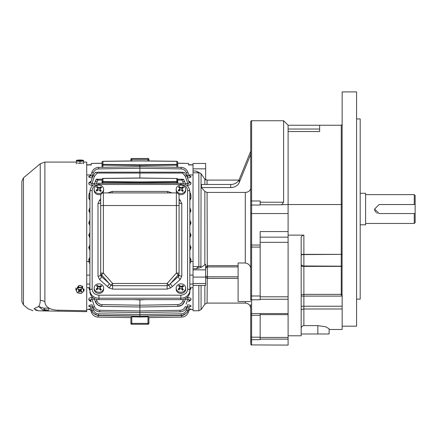 <?xml version="1.0" encoding="UTF-8"?>
<svg xmlns="http://www.w3.org/2000/svg" width="437" height="437" viewBox="0 0 437 437"><rect width="100%" height="100%" fill="white"/><g stroke="black" fill="none" stroke-linecap="round" stroke-linejoin="round"><path stroke-width="0.66" d="M81.544 285.847L79.141 285.53M75.858 289.687L78.502 287.114L82.604 287.655L84.073 290.769L81.435 293.336L77.327 292.795L75.858 289.687L75.858 288.016M78.502 287.114L78.502 285.782M82.604 287.655L82.604 285.984M84.073 290.769L84.073 289.092M82.686 292.233A3.512 2.808 0 0 1 76.677 291.441A3.512 2.808 0 0 1 80.539 287.683A3.512 2.808 0 0 1 82.686 292.233M78.507 289.147L78.982 289.458L78.982 290.272L78.01 289.633L78.578 289.081L79.556 289.72A0.448 0.361 0 0 0 80.19 289.665L80.987 288.89L81.686 289.343L80.889 290.124L81.189 289.015M78.747 291.075L79.742 290.425A0.448 0.361 0 0 1 80.375 290.376L81.353 291.015L81.353 291.823L81.927 291.271L80.949 290.632A0.448 0.361 0 0 1 80.889 290.124M81.353 291.823L80.375 291.184L80.375 290.376M79.742 290.425L79.742 291.239A0.448 0.361 0 0 1 80.375 291.184M79.742 291.239L78.944 292.014L78.245 291.561L79.048 290.78A0.448 0.361 0 0 0 78.982 290.272M78.944 291.2L78.944 292.014M80.785 290.354L80.785 289.54A0.448 0.361 0 0 1 80.889 289.31M78.982 289.458A0.448 0.361 0 0 1 79.152 289.736L79.152 290.55M414.249 213.546L415.15 213.546L415.15 222.553L414.249 223.454L414.249 213.546L379.108 213.546L374.602 209.039L379.108 204.532L414.249 204.532L414.249 194.623L365.594 194.623M374.602 209.044A4.507 4.507 0 0 0 374.689 209.924M374.799 210.355A4.507 4.507 0 0 0 375.924 212.224M376.601 212.781A4.507 4.507 0 0 0 377.377 213.196M414.249 204.532L415.15 204.532L415.15 195.525L414.249 194.623M360.186 224.809L365.594 224.809L365.594 193.269L360.186 193.269M415.15 213.546L415.15 204.532M79.966 163.356L79.966 161.319L83.571 161.067L83.571 160.559L83.571 163.826M79.966 161.319L76.36 161.067L76.36 163.826M76.36 161.067L76.36 160.559M76.453 160.445A3.512 0.426 180 0 1 76.535 160.352A3.512 0.426 180 0 1 79.966 160.013A3.512 0.426 180 0 1 83.401 160.352A3.512 0.426 180 0 1 80.342 160.871A3.512 0.426 180 0 1 76.453 160.445M79.518 160.335L80.419 160.177L80.419 160.707L79.518 160.554M79.064 160.499L77.802 160.499L79.064 160.39M80.867 160.39L80.419 160.335M80.419 160.554L80.867 160.499M92.174 190.499A2.251 1.021 -0 0 0 89.924 191.526L89.924 291.621A9.008 8.03 -0 0 0 98.931 299.651L180.836 299.651A9.008 8.03 -0 0 0 189.849 291.621L189.849 191.526A2.251 1.021 180 0 0 187.593 190.499L187.593 289.168C187.167 292.801 184.911 294.806 180.836 295.188L98.931 295.188C94.856 294.806 92.606 292.801 92.174 289.168L92.174 190.499C92.606 186.872 94.856 184.862 98.931 184.48L180.836 184.48C184.911 184.862 187.167 186.872 187.593 190.499M179.083 195.612L179.083 273.109A2.704 2.409 180 0 1 178.291 274.813L176.379 273.109L176.379 192.908A2.704 2.704 0 0 1 179.083 195.612L179.083 205.527L103.394 205.527L103.394 273.109L101.482 274.813A2.704 2.409 180 0 1 100.69 273.109L103.394 273.109L112.62 283.466L110.829 285.066L109.228 283.509A2.704 0.869 -48.3 0 1 107.316 286.437L109.037 287.89A2.704 0.825 128.8 0 0 110.829 285.066A2.677 2.387 -0 0 0 112.62 285.683L167.147 285.683A2.677 2.387 -0 0 0 168.944 285.066A2.704 0.825 -128.8 0 0 170.736 287.89L172.451 286.437A2.704 0.869 48.3 0 1 170.539 283.509L168.944 285.066L167.147 283.466L112.62 283.466L112.62 289.119L167.147 289.119L170.736 287.89M176.379 192.908L103.394 192.908A2.704 2.704 0 0 0 100.69 195.612L100.69 274.9A2.704 2.409 -0 0 0 101.482 276.605L109.228 283.509L101.482 274.813L101.482 276.605A2.704 0.869 131.7 0 1 99.57 279.533L107.316 286.437M112.167 192.908L112.167 191.433L107.748 192.908M172.025 192.908L167.606 191.433L167.606 192.908M167.147 289.119L167.147 283.466L176.379 273.109L179.083 273.109M100.69 273.109L100.69 274.9A2.704 1.229 180 0 1 97.986 276.129L99.57 279.533M76.36 162.089L44.874 162.089L44.874 301.443C44.929 304.436 46.349 306.687 49.135 308.194C51.49 309.456 54.57 310.128 58.383 310.21L86.723 310.756L86.723 162.089L83.571 162.089M82.669 162.919C80.867 163.471 79.07 163.471 77.262 162.919M77.262 287.644C79.064 284.782 80.867 284.782 82.669 287.644M44.874 301.443L40.242 300.164C40.264 302.77 39.718 304.879 38.603 306.484L43.629 308.151L49.135 308.194L48.387 310.243L47.644 310.975L86.723 311.657L86.723 310.756M58.383 310.21L58.258 311.16M42.733 309.915L47.644 310.975L38.472 310.816L33.966 308.751C26.602 309.117 26.602 309.117 33.966 308.751L38.603 306.484L42.733 309.915L44.738 309.62L43.629 308.151M28.771 309.014L32.895 310.718M40.242 300.164L40.242 163.771L23.461 177.859L23.461 304.9L28.389 309.035M44.738 309.62L48.387 310.243M35.299 309.86L36.009 310.248M36.058 310.27L38.467 310.816M23.461 177.859L21.85 181.306L21.85 301.448L23.461 304.9M177.165 193.028A4.731 4.217 180 0 1 176.187 190.461L176.187 189.314A4.731 4.217 180 0 1 180.918 185.102A4.731 4.217 180 0 1 185.649 189.314A4.731 4.217 180 0 1 182.519 193.285A4.731 4.217 180 0 1 177.269 191.996A4.731 4.217 180 0 1 176.187 189.314M185.649 189.314L185.649 190.461A4.731 4.217 180 0 1 178.657 194.165M180.148 189.953A8.937 3.13 137.2 0 0 178.831 191.133L178.143 190.39A8.937 3.13 -42.8 0 1 179.46 189.21L179.585 188.079L178.493 187.112A8.379 2.933 -42.8 0 1 179.328 186.495L180.415 187.468L181.688 187.577A8.937 3.13 -42.8 0 1 183.005 186.812L183.693 187.555A8.937 3.13 137.2 0 0 182.376 188.32L182.251 189.45L183.343 190.832A8.379 2.933 137.2 0 0 182.508 191.444L181.421 190.062L180.148 189.953M179.46 189.21L179.46 189.762A0.901 0.803 -0 0 0 179.787 189.145L179.585 188.079M183.147 190.969L182.251 190.002L182.251 189.45M182.049 188.91L182.049 189.489A0.901 0.803 -0 0 0 182.251 190.002M183.48 187.67L183.005 186.812M183.005 187.156L181.688 188.129L181.688 187.577M180.415 187.468L180.415 188.019A0.901 0.803 -0 0 0 181.688 188.129M180.415 188.019L179.328 186.495M179.328 186.839L178.717 187.293M179.46 189.762L178.334 190.592M102.04 163.274L91.229 163.454L91.229 164.973L86.723 164.962M86.723 174.975L90.956 174.915M86.723 261.463L88.968 261.408L88.798 259.529L89.924 257.213M89.924 250.379L88.749 247.681L89.924 244.769M89.924 237.985L88.749 235.079L89.924 232.375M89.924 225.547L88.766 222.897L89.924 220.035M89.924 213.065L88.815 210.689L89.924 207.673M89.924 200.501L88.793 198.032L89.033 194.061L89.924 192.302L89.175 193.651A2.251 1.524 -161 0 0 89.924 193.684M93.015 185.283L91.994 185.293C89.558 185.075 88.509 184.294 88.842 182.95L91.186 181.044L90.94 181.759A2.251 1.895 19.1 0 1 88.842 182.95M92.3 177.859C89.929 177.783 88.749 177.362 88.771 176.586L90.606 175.603M86.723 275.135L89.924 275.064M86.723 284.034L89.924 284.105M86.723 287.699L89.924 287.595M89.924 289.07A2.251 1.524 -19 0 0 89.175 289.097L89.924 290.458L88.804 287.732M91.186 301.716L88.842 299.804C88.509 298.46 89.563 297.679 91.994 297.46L90.503 297.641M88.842 299.804A2.251 1.895 160.9 0 1 90.94 301L91.016 301.224A2.251 1.906 -19.1 0 0 88.919 300.022L90.563 301.475M90.606 307.151L88.771 306.168C88.755 305.397 89.929 304.971 92.3 304.9L89.629 305.266M91.262 308.724L88.76 309.178A2.251 2.24 -19.1 0 1 90.858 310.685L91.934 310.652M91.016 301.224L90.94 301C90.454 299.798 90.803 299.225 91.983 299.274L91.994 297.46L92.759 297.471M90.301 175.674L88.809 176.477A2.251 2.13 -160.9 0 0 90.907 175.068L90.47 175.789M91.229 163.454L102.04 163.181M130.876 160.963L130.876 159.385L130.876 160.963M188.811 174.915L193.045 174.975L193.045 164.962L188.538 164.973L188.538 163.454L177.728 163.274M102.919 162.171L102.941 161.357A0.901 0.814 180 0 0 102.04 162.171L102.04 167.322M92.3 177.815L92.289 175.811C91.175 176.171 90.699 175.964 90.863 175.182A2.251 2.13 19.1 0 1 88.771 176.586M92.999 175.8L92.289 175.811L93.365 172.702C94.321 170.354 96.069 169.092 98.598 168.917C96.069 169.092 94.321 170.354 93.365 172.702L91.89 172.222L90.863 175.182M189.849 275.064L193.045 275.135L193.045 261.463L190.8 261.408L190.974 259.529L189.849 257.213M189.166 175.603L190.958 176.477L189.472 175.674M187.468 177.859C189.844 177.783 191.018 177.362 190.996 176.586L190.958 176.477A2.251 2.13 160.9 0 1 188.866 175.068L189.303 175.789M189.21 181.279L190.925 182.95C191.264 184.294 190.215 185.075 187.773 185.293L186.757 185.283M189.849 192.302L190.592 193.657L189.849 192.307M189.849 195.65L190.969 195.94L190.592 193.657A2.251 1.524 161 0 1 189.849 193.684M189.849 195.929L190.969 195.94L190.974 198.032L189.849 200.501M189.849 207.673L190.953 210.689L189.849 213.065M189.849 220.035L191.007 222.897L189.849 225.547M189.849 232.375L191.024 235.079L189.849 237.985M189.849 244.769L191.024 247.681L189.849 250.379M88.919 182.737A2.251 1.906 -160.9 0 0 91.016 181.535L90.972 181.645M91.994 185.293L91.983 183.485C90.863 183.693 90.514 183.119 90.94 181.759L90.77 182.491M89.924 194.072A2.251 1.513 19 0 1 89.033 194.061M89.924 195.929L88.798 195.94L89.924 195.65M88.793 198.032A2.251 1.404 164 0 0 89.924 197.622M89.924 198.507A2.251 1.382 -15.6 0 1 89.017 198.797M88.815 210.689A2.251 1.005 170 0 0 89.924 210.394M89.924 210.738A2.251 0.994 -9.8 0 1 88.875 211.011M88.766 222.897A2.251 0.612 174.4 0 0 89.924 222.695M89.924 223.039A2.251 0.601 -5.5 0 1 88.798 223.225M88.749 235.079L89.924 235.008M89.924 235.401L88.76 235.467M88.76 247.287L89.924 247.353M89.924 247.752L88.749 247.681M88.798 259.529A2.251 0.601 -174.5 0 1 89.924 259.715M88.968 261.408L89.924 261.135M89.924 260.059A2.251 0.612 5.6 0 0 88.766 259.862M134.481 299.651L139.884 299.929L139.884 299.651M97.833 304.988L95.261 301.508L94.206 298.46L95.261 301.508C96.479 304.523 98.707 306.146 101.952 306.364L139.884 307.009L139.884 299.929L145.292 299.651M95.261 301.508L96.948 300.94C97.861 303.202 99.532 304.414 101.963 304.584C99.538 304.414 97.861 303.202 96.948 300.94L96.386 299.323M89.033 288.699A2.251 1.513 161 0 1 89.924 288.682M189.849 287.595L190.969 287.732L190.74 288.699L190.969 287.732L193.045 287.699L193.045 284.034L189.849 284.105M189.849 290.458L190.74 288.699A2.251 1.513 19 0 0 189.849 288.682M187.014 297.471L187.773 297.46C190.21 297.679 191.259 298.46 190.925 299.804L188.587 301.716L190.849 300.022A2.251 1.906 19.1 0 0 188.757 301.224L188.833 301A2.251 1.895 -160.9 0 1 190.925 299.804M188.893 304.977L187.484 304.9C189.838 304.971 191.018 305.397 190.996 306.168L189.166 307.151L190.958 306.282A2.251 2.13 19.1 0 0 188.866 307.692L189.303 306.965M188.505 308.724L191.024 309.145L190.171 309.374M190.1 309.38L191.007 309.178A2.251 2.24 19.1 0 0 188.915 310.685L189.106 310.27M190.139 305.266L188.948 304.988M189.27 297.641L187.773 297.46L187.784 299.274C188.975 299.247 189.319 299.82 188.833 301L188.587 301.716M92.3 304.944L92.289 306.943L92.999 306.954M88.771 306.168A2.251 2.13 160.9 0 1 90.863 307.572C90.705 306.796 91.18 306.583 92.289 306.943L93.365 310.052C94.321 312.406 96.069 313.668 98.598 313.842L139.884 314.487L139.884 305.228L177.804 304.584C180.235 304.414 181.907 303.202 182.824 300.94C181.907 303.202 180.235 304.414 177.804 304.584L177.815 306.364C181.065 306.146 183.294 304.523 184.512 301.508L185.561 298.46M90.47 306.965L90.907 307.692A2.251 2.13 -19.1 0 0 88.809 306.282M88.749 309.145A2.251 2.24 160.9 0 1 90.841 310.647L91.404 312.264C92.622 315.279 94.856 316.891 98.101 317.109L130.876 317.612L130.876 323.375L130.876 317.535L131.777 316.798L130.876 317.535M91.748 306.785L91.087 306.834M91.53 299.165L91.229 299.203M130.876 159.385A0.901 0.901 0 0 1 131.777 158.484L147.996 158.484A0.901 0.901 0 0 1 148.897 159.385L130.876 159.385M148.897 160.963L148.897 159.385L148.897 160.963M102.04 162.171L102.935 161.269L139.884 160.86L176.838 161.269L177.728 162.171L177.728 165.159L177.728 162.171A0.901 0.814 0 0 0 176.827 161.357L176.843 161.357M177.728 167.322L177.728 165.159L176.848 165.159L176.848 167.305M188.538 163.454L177.728 163.181M96.331 183.606L97.921 180.099L97.926 179.208L96.823 179.208L102.04 179.208L102.941 178.493L139.884 178.083L139.884 165.568L102.919 165.159L102.941 161.357L139.884 160.947L176.827 161.357L176.848 165.159L139.884 165.568L139.884 164.749L176.827 164.339A0.901 0.814 0 0 1 177.728 165.159M187.468 177.815L187.484 175.811L186.774 175.8M189.849 261.135L190.8 261.408M191.007 259.862A2.251 0.612 -5.6 0 0 189.849 260.059M189.849 259.715A2.251 0.601 174.5 0 1 190.974 259.529M191.024 247.681L189.849 247.752M189.849 247.353L191.007 247.287M191.007 235.467L189.849 235.401M189.849 235.008L191.024 235.079M190.974 223.225A2.251 0.601 5.5 0 1 189.849 223.039M189.849 222.695A2.251 0.612 -174.4 0 0 191.007 222.897M190.898 211.011A2.251 0.994 9.8 0 1 189.849 210.738M189.849 210.394A2.251 1.005 -170 0 0 190.953 210.689M190.756 198.797A2.251 1.382 15.6 0 1 189.849 198.507M189.849 197.622A2.251 1.404 -164 0 0 190.974 198.032M190.74 194.061A2.251 1.513 -19 0 1 189.849 194.072M187.773 185.293L187.784 183.485L185.272 183.453M190.925 182.95A2.251 1.895 -19.1 0 1 188.833 181.759C189.259 183.119 188.91 183.693 187.784 183.485L185.283 176.237L182.519 173.063L183.682 172.593M188.992 182.431L188.757 181.535A2.251 1.906 160.9 0 0 190.849 182.737M190.996 176.586A2.251 2.13 -19.1 0 1 188.904 175.182C189.052 175.985 188.576 176.193 187.484 175.811L186.408 172.702C185.446 170.354 183.704 169.092 181.169 168.917L139.884 168.267L98.598 168.917L98.587 167.376C95.342 167.59 93.108 169.206 91.89 172.222M97.26 172.178L139.884 172.178L97.26 172.178L97.249 173.063L95.474 172.364L93.015 175.75L95.474 172.364L97.249 173.063L94.49 176.237L93.015 175.75L90.945 181.672M96.948 181.814L95.261 181.246L96.069 179.607L94.13 184.523M188.527 299.198L188.254 299.165M188.746 306.867L188.167 306.763M187.506 306.938L187.484 306.943C188.604 306.61 189.079 306.823 188.904 307.572A2.251 2.13 -160.9 0 1 190.996 306.168M148.82 317.366L148.897 323.375L148.897 317.612L181.666 317.109C184.917 316.891 187.145 315.279 188.369 312.264L188.926 310.647A2.251 2.24 -160.9 0 1 191.024 309.145M187.839 310.652L188.915 310.685L190.15 309.358M187.468 304.944L187.484 306.943L186.408 310.052C185.446 312.406 183.704 313.668 181.169 313.842C183.704 313.668 185.446 312.406 186.408 310.052L187.877 310.532L188.866 307.692M186.774 306.954L187.484 306.943M190.592 289.097A2.251 1.524 19 0 0 189.849 289.07M181.699 310.03L180.049 310.308L180.06 311.854L139.884 312.504L139.884 310.953L99.718 310.308L99.712 311.854L139.884 312.504L99.712 311.854C96.468 311.641 94.234 310.019 93.015 307.003L94.49 306.517C95.446 308.866 97.189 310.133 99.718 310.308C97.189 310.133 95.446 308.866 94.49 306.517L91.983 299.274L94.501 299.301M90.863 307.572L91.89 310.532C93.108 313.548 95.342 315.164 98.587 315.383L139.884 316.027L139.884 314.487L181.169 313.842L181.18 315.383C184.425 315.164 186.659 313.548 187.877 310.532M94.141 311.537L93.365 310.052L91.89 310.532M148.897 317.535L147.996 316.798L147.996 323.375L148.897 323.375A0.901 0.901 0 0 1 147.996 324.27L131.777 324.27A0.901 0.901 0 0 1 130.876 323.375L131.777 323.375L131.777 316.798L139.884 317.049L139.884 314.487M93.797 313.455L98.112 315.574L139.884 316.219L139.824 317.049M188.254 183.595L188.527 183.556M185.627 171.222L186.408 172.702L187.877 172.222L188.866 175.068M188.904 175.182L187.877 172.222C186.659 169.206 184.425 167.59 181.18 167.376L139.884 166.726L98.587 167.376M185.638 184.523L184.512 181.246L185.638 184.523M188.789 181.639L186.757 175.75L184.294 172.364L182.519 173.063L139.884 173.063L139.884 172.178L182.513 172.178L182.519 173.063M184.671 174.997L184.84 175.27M102.04 183.25L102.061 180.099L97.921 180.099L96.069 179.607A0.901 0.901 0 0 1 96.823 179.208M177.815 306.364L139.884 307.009L177.815 306.364L181.907 305.004M97.861 305.004L101.952 306.364L101.963 304.584L139.884 305.228M183.311 315.301L181.661 315.574L185.976 313.455L181.661 315.574L139.884 316.219M139.884 310.953L180.049 310.308C182.579 310.133 184.327 308.866 185.283 306.517L186.757 307.003C185.539 310.019 183.305 311.641 180.06 311.854M98.112 315.574L98.101 317.109L130.876 317.612M147.996 316.798L139.884 317.049M188.587 181.044L188.833 181.759M177.728 180.306L177.728 183.25L177.482 179.208L181.841 179.208L177.728 179.208M184.512 181.246L183.698 179.607L181.852 180.099L181.841 179.208L182.95 179.208A0.901 0.901 0 0 1 183.698 179.607L184.512 181.246L182.824 181.814L183.442 183.606M182.513 172.178L139.884 172.178M183.753 172.178A0.901 0.901 0 0 1 184.294 172.364L186.757 175.75L185.283 176.237L186.124 178.667M96.02 172.178A0.901 0.901 0 0 0 95.474 172.364M139.884 178.083L176.827 178.493L139.884 177.996L102.564 178.411L102.941 178.493L102.919 182.295L102.04 182.295A0.901 0.814 0 0 1 102.941 181.475L139.884 181.885L139.884 182.704L102.919 182.295L102.919 183.25M97.926 179.208L102.04 179.208M102.061 180.099L102.285 179.208M139.884 183.25L139.884 182.704L176.848 182.295L176.848 183.25M181.939 304.988L184.512 301.508L182.824 300.94L183.382 299.323M181.661 315.574L181.666 317.109C184.917 316.891 187.145 315.279 188.369 312.264L187.233 311.903M139.884 316.027L181.18 315.383M139.884 181.885L176.827 181.475L176.848 182.295L177.728 182.295A0.901 0.814 180 0 0 176.827 181.475L176.827 178.493L177.728 178.935M101.094 194.192A4.731 4.217 180 0 1 95.239 193.143A4.731 4.217 180 0 1 94.157 190.461L94.157 189.314A4.731 4.217 180 0 1 98.888 185.102A4.731 4.217 180 0 1 103.618 189.314A4.731 4.217 180 0 1 100.488 193.285A4.731 4.217 180 0 1 95.239 191.996A4.731 4.217 180 0 1 94.157 189.314M103.618 189.314L103.618 190.461A4.731 4.217 180 0 1 102.651 193.012M98.117 189.953A8.937 3.13 137.2 0 0 96.801 191.133L96.113 190.39A8.937 3.13 -42.8 0 1 97.435 189.21L97.555 188.079L96.462 187.112A8.379 2.933 -42.8 0 1 97.298 186.495L98.391 187.468L99.658 187.577A8.937 3.13 -42.8 0 1 100.98 186.812L101.663 187.555A8.937 3.13 137.2 0 0 100.346 188.32L100.22 189.45L101.313 190.832A8.379 2.933 137.2 0 0 100.477 191.444L99.39 190.062L98.117 189.953M97.435 189.21L97.435 189.762A0.901 0.803 -0 0 0 97.762 189.145L97.555 188.079M101.116 190.969L100.22 190.002L100.22 189.45M100.018 188.91L100.018 189.489A0.901 0.803 -0 0 0 100.22 190.002M101.45 187.67L100.98 186.812M100.98 187.156L99.658 188.129L99.658 187.577M98.391 187.468L98.391 188.019A0.901 0.803 -0 0 0 99.658 188.129M98.391 188.019L97.298 186.495M97.298 186.839L96.686 187.293M97.435 189.762L96.304 190.592M185.649 288.065L185.649 289.207A4.731 4.217 180 0 1 182.519 293.178A4.731 4.217 180 0 1 177.269 291.889A4.731 4.217 180 0 1 176.187 289.207L176.187 288.065A4.731 4.217 180 0 1 180.918 283.848A4.731 4.217 180 0 1 185.649 288.065A4.731 4.217 180 0 1 182.519 292.031A4.731 4.217 180 0 1 177.269 290.747A4.731 4.217 180 0 1 176.187 288.065M180.148 288.699A8.937 3.13 137.2 0 0 178.831 289.878L178.143 289.136A8.937 3.13 -42.8 0 1 179.46 287.956L179.585 286.825L178.493 285.858A8.379 2.933 -42.8 0 1 179.328 285.246L180.415 286.213L181.688 286.322A8.937 3.13 -42.8 0 1 183.005 285.558L183.693 286.301A8.937 3.13 137.2 0 0 182.376 287.065L182.251 288.196L183.343 289.578A8.379 2.933 137.2 0 0 182.508 290.195L181.421 288.808L180.148 288.699M179.46 287.956L179.46 288.507A0.901 0.803 -0 0 0 179.787 287.89L179.585 286.825M183.147 289.715L182.251 288.748L182.251 288.196M182.049 287.655L182.049 288.24A0.901 0.803 -0 0 0 182.251 288.748M183.48 286.415L183.005 285.558M183.005 285.902L181.688 286.874L181.688 286.322M180.415 286.213L180.415 286.765A0.901 0.803 -0 0 0 181.688 286.874M180.415 286.765L179.328 285.246M179.328 285.59L178.717 286.038M179.46 288.507L178.334 289.338M103.618 288.065L103.618 289.207A4.731 4.217 180 0 1 100.488 293.178A4.731 4.217 180 0 1 95.239 291.889A4.731 4.217 180 0 1 94.157 289.207L94.157 288.065A4.731 4.217 180 0 1 98.888 283.848A4.731 4.217 180 0 1 103.618 288.065A4.731 4.217 180 0 1 100.488 292.031A4.731 4.217 180 0 1 95.239 290.747A4.731 4.217 180 0 1 94.157 288.065M98.117 288.699A8.937 3.13 137.2 0 0 96.801 289.878L96.113 289.136A8.937 3.13 -42.8 0 1 97.435 287.956L97.555 286.825L96.462 285.858A8.379 2.933 -42.8 0 1 97.298 285.246L98.391 286.213L99.658 286.322A8.937 3.13 -42.8 0 1 100.98 285.558L101.663 286.301A8.937 3.13 137.2 0 0 100.346 287.065L100.22 288.196L101.313 289.578A8.379 2.933 137.2 0 0 100.477 290.195L99.39 288.808L98.117 288.699M97.435 287.956L97.435 288.507A0.901 0.803 -0 0 0 97.762 287.89L97.555 286.825M101.116 289.715L100.22 288.748L100.22 288.196M100.018 287.655L100.018 288.24A0.901 0.803 -0 0 0 100.22 288.748M101.45 286.415L100.98 285.558M100.98 285.902L99.658 286.874L99.658 286.322M98.391 286.213L98.391 286.765A0.901 0.803 -0 0 0 99.658 286.874M98.391 286.765L97.298 285.246M97.298 285.59L96.686 286.038M97.435 288.507L96.304 289.338M250.712 270.798L250.712 205.882A0.901 0.852 0 0 1 251.614 205.029L260.173 205.029L260.173 200.965L250.712 201.004L250.712 121.639C251.133 120.787 251.433 120.486 251.614 120.738L251.614 345.093L250.712 344.192L250.712 312.652L250.712 332.033M260.173 296.789L288.103 296.789L288.103 313.558L260.173 313.558L260.173 339.686L251.614 339.686A0.901 0.361 -0 0 1 250.712 339.325M260.173 296.013L260.173 245.031L260.173 299.771L251.614 299.771A0.901 0.475 0 0 0 250.712 300.246L250.712 278.921M288.103 131.526L288.103 125.244L319.638 125.244L319.638 131.526L288.103 131.526L288.103 231.566L260.173 231.566L260.173 245.031L250.712 245.031L250.712 295.718L250.712 269.853C250.86 265.991 249.057 263.702 245.304 262.981L238.099 262.981L238.099 301.552L250.712 301.552M198.851 285.454L198.851 310.756L193.045 310.756L193.045 277.096L205.658 277.096L205.658 283.509L193.045 283.509M238.941 180.077L207.46 180.099L205.8 179.651A2.704 1.568 124.8 0 0 205.658 179.569L207.062 180.093A2.704 0.404 -89 0 1 207.111 180.077L207.111 180.077A2.704 0.404 -89 0 1 207.16 180.093M193.045 163.525L205.658 163.438L193.045 163.525L193.045 168.835L205.658 168.835L205.658 163.525M238.099 278.391L207.46 278.391L205.658 277.588A2.704 1.874 111.9 0 0 206.182 276.348L205.658 275.61L206.182 276.348L207.46 276.807L238.099 276.807M204.855 285.454L204.855 304.245L207.062 303.098L207.302 276.785M205.658 283.509L205.658 285.454L193.045 285.454M238.099 266.909L207.46 266.909L206.182 267.613L205.658 269.148M206.182 267.613A2.704 0.306 -137.7 0 0 205.658 266.974L207.46 265.647L238.099 265.647M198.851 172.806L196.055 171.02L200.9 173.511L201.064 173.937A2.704 2.671 180 0 0 198.851 172.806L193.045 172.806L193.045 266.537L198.851 266.537L198.851 172.806M201.064 173.937L200.9 267.51L205.658 264.303L205.658 269.848L193.045 269.848L193.045 277.096M205.658 269.848L205.658 277.096M200.9 267.51L196.055 268.755L198.851 266.537A2.704 0.978 180 0 0 201.064 266.122M238.93 180.099L207.062 180.093L207.062 184.474M204.855 184.474L204.855 179.165L205.658 179.924L205.658 168.835M207.302 266.925L207.062 192.417L245.304 192.417C248.587 192.16 250.39 190.679 250.712 187.986L250.712 209.492L250.712 187.986M204.855 179.165L200.9 173.511M201.49 187.571L230.703 187.571L230.703 184.474L201.49 184.474L201.49 187.571L204.855 191.482L207.062 192.417M230.703 184.474A9.008 7.38 180 0 0 239.252 179.427L250.712 151.257M239.252 179.427L239.252 182.524A9.008 7.38 0 0 1 230.703 187.571M239.252 182.524L250.712 154.359M247.375 192.078L246.976 192.204M250.712 304.551L250.712 312.652A0.901 0.901 -0 0 0 251.614 313.548L260.173 313.548M250.712 336.343A0.901 0.858 -0 0 0 251.614 337.2L260.173 337.2L260.173 315.285L251.614 315.306A0.901 0.552 -0 0 1 250.712 314.755M260.173 337.446L288.103 337.446L288.103 345.093L251.078 344.919M250.712 308.604L250.712 312.652M250.712 245.031L250.712 247.5L250.712 245.031M288.098 205.74L288.103 204.532L281.674 204.74M283.602 204.532L284.777 204.609M250.712 205.882L250.712 201.004M260.173 202.216L283.602 202.216L283.602 120.738L251.614 120.738M260.173 295.996L251.614 295.996A0.901 0.279 -0 0 1 250.712 295.718L250.712 247.5A0.901 0.41 0 0 1 251.614 247.085L260.173 247.085M288.103 313.558L288.103 314.64L260.173 314.64M250.712 340.139L250.712 336.086M288.103 213.546L250.712 213.546L250.712 209.492M288.103 231.566L288.103 242.327L260.173 242.327M317.841 333.988L317.841 325.609L325.838 326.832L329.099 328.771L329.099 333.988L301.169 333.988L301.169 238.143C301.077 236.543 301.978 235.538 303.873 235.128L288.103 235.128M317.841 325.609L303.873 325.609C302.191 325.827 301.29 326.8 301.169 328.515M283.602 202.216L281.543 204.773L260.173 204.773M342.166 326.171L356.581 326.171L356.581 91.907L342.166 91.907L342.045 294.543L341.264 295.166L341.264 266.379L303.873 266.379L303.873 325.609M288.103 296.789L288.103 242.327M288.103 337.446L288.103 314.64M288.103 335.791L301.169 335.791L301.169 333.988M301.169 335.184L301.169 334.267M341.264 295.166L342.166 295.166L342.166 329.482L329.099 329.482M356.581 118.935L360.186 118.935L360.186 299.143L356.581 299.143M109.037 287.89L112.62 289.119M100.69 199.135L99.57 200.135L97.986 203.544L97.986 276.129M167.606 191.433L112.167 191.433M172.451 286.437L180.197 279.533L181.781 276.129L181.781 203.544L180.197 200.135L179.083 199.135M92.174 289.168A2.251 1.021 180 0 0 89.924 290.19A9.008 8.03 -0 0 0 98.931 298.22L98.931 295.188M98.931 299.651L98.931 298.22L180.836 298.22L180.836 295.188M180.836 299.651L180.836 298.22A9.008 8.03 -0 0 0 189.849 290.19A2.251 1.021 180 0 0 187.593 289.168M189.849 191.526C189.27 186.452 186.266 183.693 180.836 183.25L180.836 184.48M180.836 183.25L98.931 183.25L98.931 184.48M97.986 203.544A2.704 1.229 180 0 0 100.69 202.315M99.57 200.135A2.704 0.869 -131.7 0 0 100.69 200.9M180.197 200.135A2.704 0.869 -48.3 0 1 179.083 200.9M181.781 203.544A2.704 1.229 -0 0 1 179.083 202.315L179.083 202.315M181.781 276.129A2.704 1.229 0 0 1 179.083 274.9A2.704 2.409 -0 0 1 178.291 276.605A2.704 0.869 48.3 0 0 180.197 279.533M170.539 283.509L178.291 276.605L178.291 274.813L170.539 283.509M103.394 192.908L103.394 205.527L100.69 205.527M89.924 263.669L88.629 261.457M131.777 160.953L131.777 158.484M147.996 160.953L147.996 158.484M94.501 183.453L91.983 183.485L94.49 176.237M102.919 167.305L102.919 165.159L102.04 165.159A0.901 0.814 0 0 1 102.941 164.339L139.884 164.749M191.144 261.457L189.849 263.669M139.884 173.063L97.249 173.063M185.272 299.301L187.784 299.274L186.124 304.086M91.404 312.264L92.535 311.903M186.583 309.538L186.408 310.052M98.598 313.842L98.587 315.383M131.777 324.27L131.777 323.375L147.996 323.375L147.996 324.27M181.169 168.917L181.18 167.376M182.824 181.814L181.852 180.099L177.706 180.099M201.064 285.454L201.064 309.614L198.851 310.756M193.045 171.02L196.055 171.02M196.055 268.755L193.045 268.755M207.46 265.647L207.46 278.391M207.062 303.098L245.304 303.098L245.304 301.552M204.855 264.685L204.855 191.482M245.304 262.981L245.304 192.417M288.103 339.117L260.173 339.117M251.614 341.488A0.901 0.541 180 0 1 250.712 340.947M288.103 299.247L260.173 299.247M260.173 237.144L288.103 237.144M303.873 235.128L303.873 266.379A2.704 0.574 180 0 1 301.169 265.811M301.169 254.361L341.264 254.361L303.873 254.58A2.704 0.666 180 0 0 301.169 255.246M301.169 264.205A2.704 1.775 180 0 0 303.873 265.98L342.166 266.188M301.169 295.412A2.704 1.043 180 0 1 303.873 294.369L341.264 294.369A0.901 0.35 -0 0 1 342.045 294.543M301.169 296.106L342.166 296.106M301.169 306.222L342.166 306.222M301.169 310.652A2.704 1.661 180 0 1 303.873 308.992L342.166 308.992M288.103 129.035L319.638 129.035M342.166 265.39A0.901 0.59 0 0 1 341.264 265.98L341.264 254.58L342.166 254.804M342.166 254.361L341.264 254.361L341.264 125.244L342.166 124.343M342.166 204.532L288.103 204.532M414.249 223.454L365.594 223.454M89.924 191.526C90.503 186.452 93.507 183.693 98.931 183.25M40.242 163.771L44.874 162.089M86.723 309.489L89.94 309.538M91.229 164.793L86.723 164.793M193.045 309.489L189.833 309.538M90.858 310.685C90.131 309.582 89.672 309.134 89.476 309.336L89.618 309.358M188.538 164.793L193.045 164.793M204.855 304.245L201.064 309.614M205.871 179.7L206.406 179.951M206.548 179.995L207.111 180.077M245.304 303.098C248.587 303.42 250.39 305.223 250.712 308.506M288.103 125.244L283.602 120.738M319.638 125.244L341.264 125.244"/></g></svg>
